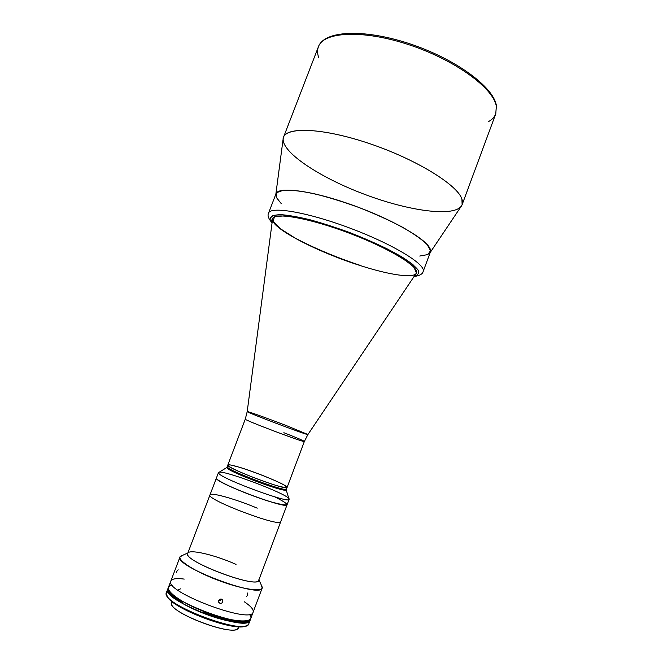<?xml version="1.0" encoding="UTF-8"?>
<svg xmlns="http://www.w3.org/2000/svg" width="663" height="663" viewBox="0 0 663 663"><rect width="100%" height="100%" fill="white"/><g stroke="black" fill="none" stroke-linecap="round" stroke-linejoin="round"><path stroke-width="0.99" d="M430.237 252.446L461.009 206.632C462.633 204.643 462.94 202.149 461.929 199.14C457.777 184.861 414.773 158.432 366.921 142.736C319.06 126.915 282.736 126.832 283.076 139.396L275.866 194.11M275.733 195.063C275.228 186.502 305.974 189.179 346.567 203.052C387.142 216.826 424.701 237.636 429.69 247.987C430.834 250.175 430.834 251.923 429.699 253.241M461.929 199.14L462.111 204.726C456.666 217.854 409.353 211.373 364.062 194.143C318.688 177.112 278.908 150.683 283.507 137.241C286.913 126.302 324.911 128.208 371.272 144.202C417.64 160.09 457.818 185.308 461.929 199.14M496.305 106.32C493.769 88.386 455.166 59.943 408.947 44.736C362.744 29.387 323.403 31.716 318.422 46.733C323.403 31.716 362.744 29.387 408.947 44.736C455.166 59.943 493.769 88.386 496.305 106.32L495.783 113.746L496.305 106.32M462.111 204.726L495.783 113.746C494.548 116.97 492.112 119.605 488.457 121.644M318.688 57.499C317.304 53.546 317.212 49.957 318.422 46.733C324.282 30.465 363.539 28.567 409.369 43.642C455.232 58.8 493.628 86.778 496.396 105.682L495.783 113.746M287.087 504.7L258.794 580.166C257.99 589.465 182.192 560.832 187.737 553.315L209.98 494.913C205.596 499.413 281.046 527.922 280.739 521.648C281.046 527.922 205.596 499.413 209.98 494.913L216.42 477.998C212.326 481.62 287.767 510.129 287.087 504.692C287.717 510.104 212.375 481.636 216.42 477.998L216.735 478.81C220.191 484.844 288.04 509.756 287.087 504.692L289.109 499.305C290.145 504.12 222.345 479.183 218.79 473.407L218.467 472.62C219.047 467.937 291.77 495.418 289.109 499.305M281.352 203.756L276.214 197.251L276.819 192.568L283.532 190.198C291.016 189.891 301.193 191.052 314.071 193.687C328.144 197.16 343.119 201.776 359.006 207.519C374.719 213.71 389.007 220.157 401.861 226.862C413.256 233.401 421.66 239.26 427.071 244.44L430.544 250.655L427.892 254.567L419.745 256.042M272.07 222.867C268.474 218.682 267.297 215.442 268.532 213.163C270.396 205.886 308.005 212.218 351.067 228.536C394.145 244.771 426.549 264.885 423.135 271.581C426.549 264.885 394.145 244.771 351.067 228.536C308.005 212.218 270.396 205.886 268.532 213.163L275.965 193.845C278.153 185.731 316.019 191.226 359.006 207.519C402.018 223.721 434.066 244.639 430.337 252.172L423.135 271.581C422.563 274.101 419.546 275.75 414.06 276.521M272.128 222.428C270.007 219.188 270.38 216.834 273.255 215.359L281.12 214.663C288.712 215.243 298.333 216.942 309.986 219.768C322.508 223.207 335.702 227.459 349.558 232.514C370.799 240.777 388.402 249.015 402.366 257.236C410.173 262.275 415.428 266.559 418.138 270.106C419.323 273.115 418.046 275.128 414.309 276.156C418.046 275.128 419.323 273.115 418.138 270.106L412.701 264.388C406.626 259.797 398.281 254.708 387.673 249.122C376.004 243.42 363.299 237.884 349.558 232.514C335.702 227.459 322.508 223.207 309.986 219.768C298.333 216.942 288.712 215.243 281.12 214.663C274.963 214.754 271.349 215.881 270.297 218.044L272.128 222.428M360.258 265.382C336.812 257.65 313.052 247.68 294.786 237.86L280.416 228.752L273.156 221.392L274.432 216.793L284.817 215.798L303.563 218.831C319.665 222.859 337.077 228.412 355.807 235.481C373.973 243.023 389.264 250.415 401.687 257.65L413.687 266.733L416.447 272.858M216.428 477.99L218.467 472.62L218.79 473.407C222.304 479.142 289.656 503.963 289.093 499.347L286.184 489.874C286.466 493.338 230.525 472.669 227.227 468.078L227.218 466.636C224.119 469.155 287.162 492.974 286.499 489.037C287.411 492.733 230.89 471.899 227.533 467.282L227.815 465.061C224.749 467.506 287.783 491.324 287.096 487.454C287.783 491.324 224.749 467.506 227.815 465.061C228.329 464.398 231.959 465.061 238.705 467.05L230.699 465.012C227.666 464.68 227.699 465.509 230.79 467.498C239.567 472.363 262.639 481.454 277.217 485.764L284.949 487.62C287.435 487.711 286.888 486.7 283.316 484.578C273.902 479.589 252.926 471.36 238.705 467.05C256.747 472.288 288.645 485.672 287.096 487.454L304.358 441.467C305.776 443.365 242.965 419.629 245.285 419.14C242.965 419.629 305.776 443.365 304.358 441.467L307.905 434.547M283.855 432.707C296.767 437.754 303.596 440.671 304.358 441.467M286.756 425.754L307.93 434.514C310.267 436.453 244.166 411.474 247.208 411.566C247.349 411.085 268.714 418.776 286.756 425.754M415.933 273.744C421.85 268.399 391.269 248.998 349.302 233.194C307.375 217.298 271.606 211.621 272.51 219.544L247.208 411.566C244.166 411.474 310.267 436.453 307.93 434.514L415.933 273.744M360.2 265.548C317.129 252.039 268.929 227.069 272.675 218.633C274.391 211.978 309.381 218.061 349.302 233.194C389.256 248.244 419.522 266.824 416.414 272.949C414.416 278.767 389.471 274.996 360.2 265.548M274.739 496.852C292.284 505.712 290.568 507.253 269.584 501.485C248.691 495.137 219.362 482.482 216.735 478.81M287.096 487.454L286.209 489.833C287.096 493.554 230.575 472.727 227.227 468.078L226.903 467.473L218.459 472.653M209.98 494.913C210.561 491.921 236.31 499.272 257.236 508.165M182.648 555.312L180.394 556.348C176.573 559.779 194.334 571.349 218.135 580.307C241.92 589.332 262.896 592.399 262.299 587.294L261.288 585.031L262.2 587.973C261.247 599.095 173.374 565.895 180.021 556.92L182.648 555.312M258.885 579.644C261.255 590.816 178.853 559.68 188.019 552.867C190.845 549.171 216.072 555.395 236.036 564.395M176.217 572.757L177.344 570.304L178.231 569.849M247.664 593.004L247.597 595.432L246.363 596.543M244.357 601.797C250.904 606.214 253.83 609.662 253.15 612.131L250.738 618.587C249.114 631.549 161.018 598.266 168.377 587.468L170.83 581.02C163.628 591.437 251.667 624.703 253.15 612.131C251.667 624.703 163.628 591.437 170.83 581.02C171.957 578.724 176.433 578.078 184.256 579.089M222.751 601.88L221.815 603.048L220.389 603.429L219.097 602.824L218.575 600.777L220.058 599.153L221.517 599.128L222.619 600.007L222.751 601.88L222.619 600.007L220.796 599.02L218.881 600.081L218.691 602.228L220.389 603.429L221.815 603.048L222.751 601.88M221.649 599.178L220.215 600.802L218.566 600.786M249.313 614.303C257.327 623.659 234.677 623.212 206.044 612.322C177.361 601.556 160.073 586.912 172.272 585.189M180.543 588.843L177.709 590.037M172.082 601.556L171.758 602.402C165.725 611.767 236.65 638.56 238.315 627.554L238.639 626.701M238.448 626.692C240.802 640.317 161.457 610.333 172.231 601.673M246.371 625.574C237.238 633.331 168.75 607.449 167.026 595.589C168.75 607.449 237.238 633.331 246.371 625.574M248.144 624.612C241.34 634.367 164.988 605.51 166.338 593.7M168.211 588.363C163.877 592.565 181.389 605.037 205.381 614.062C229.348 623.162 250.738 625.383 250.266 619.366L250.117 620.253C248.451 633.314 160.347 600.023 167.739 589.125L168.211 588.363M167.739 589.125L166.479 592.449C159.004 603.545 247.133 636.845 248.865 623.576L250.117 620.253M168.228 588.33L167.921 589.134C167.001 592.366 171.841 597.106 182.433 603.338L182.748 602.501C172.165 596.286 167.325 591.562 168.22 588.338C167.325 591.562 172.165 596.286 182.748 602.501L183.046 601.714M204.743 611.825L204.444 612.629C227.252 621.562 249.089 624.496 250.274 619.333C249.056 624.496 227.235 621.554 204.444 612.629L204.121 613.474C226.937 622.408 248.774 625.325 249.976 620.137L250.274 619.341M283.507 137.241L318.422 46.733M227.815 465.061L245.285 419.14L247.2 411.607M180.394 556.348L187.878 552.934M262.299 587.294L258.943 579.785M170.83 581.02L180.021 556.92M253.15 612.131L262.2 587.973M218.508 601.556L219.105 602.841"/></g></svg>
